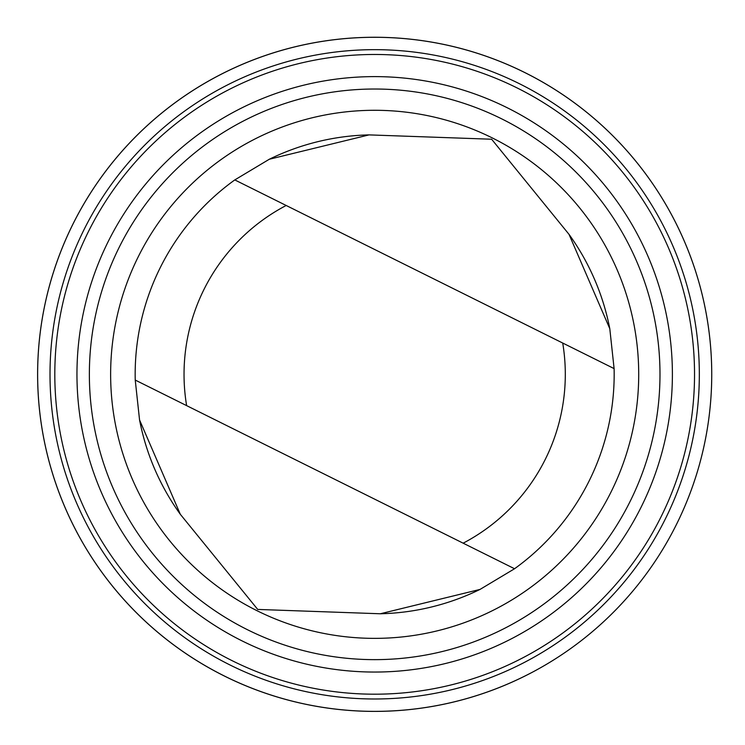 <?xml version="1.0" encoding="UTF-8"?>
<svg xmlns="http://www.w3.org/2000/svg" width="745" height="745" viewBox="0 0 745 745"><rect width="100%" height="100%" fill="white"/><g stroke="black" fill="none" stroke-linecap="round" stroke-linejoin="round"><path stroke-width="1.12" d="M530.57 673.173A337.057 337.057 0 0 1 37.92 359.919A337.057 337.057 0 0 1 555.528 89.894A337.057 337.057 0 0 1 530.57 673.173A337.047 337.047 0 0 0 555.519 89.912A337.047 337.047 0 0 0 37.939 359.919A337.047 337.047 0 0 0 530.561 673.154M139.557 419.966A239.508 239.508 0 0 0 180.318 514.292L257.714 609.429L380.304 613.768L480.031 589.416L514.553 568.742A239.508 239.508 0 0 0 614.104 368.598L609.792 328.694L569.031 234.368L491.635 139.231L369.045 134.892A239.508 239.508 0 0 0 269.317 159.244M380.304 613.768A239.508 239.508 0 0 0 480.031 589.416M609.792 328.694A239.508 239.508 0 0 0 569.031 234.368M186.623 405.625L514.553 568.742A239.508 239.508 0 0 0 614.104 368.598L286.182 205.48A190.636 190.636 0 0 0 186.623 405.625L135.236 380.062L139.557 419.966L180.318 514.292M524.834 662.175A324.662 324.662 0 0 0 548.879 100.361A324.662 324.662 0 0 0 50.306 360.45A324.662 324.662 0 0 0 524.834 662.175M522.618 657.928A319.866 319.866 0 0 0 546.299 104.412A319.866 319.866 0 0 0 55.102 360.654A319.866 319.866 0 0 0 522.618 657.928M512.374 638.288A297.711 297.711 0 0 0 534.416 123.102A297.711 297.711 0 0 0 77.229 361.604A297.711 297.711 0 0 0 512.374 638.288M506.637 627.29A285.307 285.307 0 0 0 527.758 133.569A285.307 285.307 0 0 0 89.623 362.135A285.307 285.307 0 0 0 506.637 627.29M496.794 608.432A264.047 264.047 0 0 0 516.35 151.514A264.047 264.047 0 0 0 110.875 363.038A264.047 264.047 0 0 0 496.794 608.432M369.045 134.892L269.317 159.244L234.796 179.917A239.508 239.508 0 0 0 135.236 380.062M234.796 179.917L286.182 205.48M562.717 343.035A190.636 190.636 0 0 1 463.157 543.179L462.617 542.909"/></g></svg>
